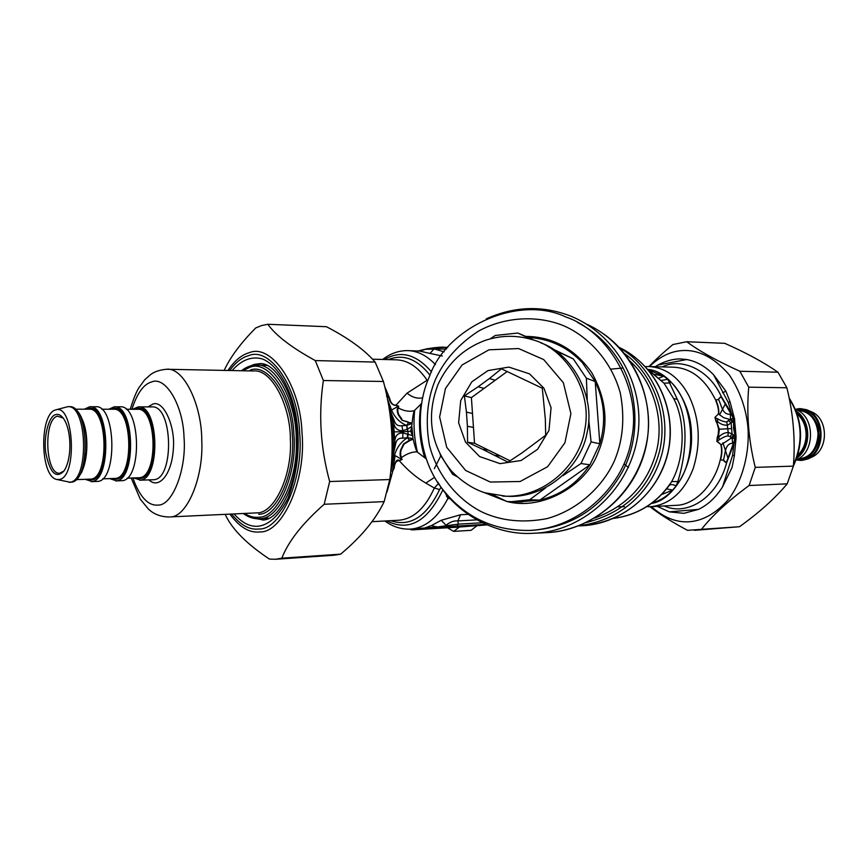 <?xml version="1.0" encoding="UTF-8"?>
<svg xmlns="http://www.w3.org/2000/svg" width="868" height="868" viewBox="0 0 868 868"><rect width="100%" height="100%" fill="white"/><g stroke="black" fill="none" stroke-linecap="round" stroke-linejoin="round"><path stroke-width="1.3" d="M529.664 530.435C491.527 530.956 461.19 515.484 438.666 484.019C416.824 451.957 415.49 407.266 429.356 376.734C446.152 327.366 518.435 294.154 565.947 317.048C607.416 330.762 642.266 387.692 631.665 438.394C624.841 484.16 581.81 527.896 529.664 530.435L532.16 530.337C571.849 527.191 601.893 507.704 622.323 471.856C642.027 435.259 637.231 387.28 617.549 358.647C607.665 343.392 594.32 331.316 577.502 322.419M435.335 379.75C444.069 360.339 458.499 344.108 478.626 331.055C506.315 315.963 539.278 315.475 564.124 325.956C588.808 336.784 611.864 361.576 620.37 393.334C624.96 417.985 622.964 440.499 614.381 460.897C602.761 486.698 577.611 510.243 546.84 518.652C523.111 523.122 501.747 521.028 482.749 512.37C458.705 500.695 437.092 475.783 429.367 444.969C425.244 421.164 427.23 399.421 435.335 379.75M525.628 336.372C552.688 336.686 574.714 348.752 591.683 372.546C607.058 400.17 609.097 427.11 597.781 453.378C585.683 485.885 541.871 510.872 506.955 501.509M545.625 487.881L529.664 499.74L511.502 501.693L506.923 501.509L483.183 492.156M534.254 340.289L528.221 337.478C549.444 338.585 567.509 346.994 582.417 362.737L595.209 381.562C604.584 401.504 606.135 422.228 599.842 443.743L589.969 464.814C577.513 483.27 560.815 495.031 539.863 500.109L518.956 501.91M501.715 499.046L487.99 493.642M490.16 338.867L495.281 335.471L517.805 333.03L531.346 339.366M529.664 499.74L539.863 500.109L589.969 464.814L580.963 463.545L562.909 475.675M506.923 501.509L492.84 494.782M457.045 476.651L452.619 474.297L440.13 454.572M588.754 419.895L591.086 441.931L580.963 463.545M554.826 350.314L573.271 358.875L586.367 378.166L587.256 399.508M586.367 378.166L595.209 381.562L599.842 443.743L591.086 441.931M507.216 371.504L471.4 397.62L474.546 443.288L510.102 460.799M528.221 337.478L517.805 333.03M573.271 358.875L548.576 346.961M540.981 342.969C571.502 353.243 596.121 396.112 587.093 432.676C581.354 465.78 547.393 497.321 509.581 496.387L502.605 496.095M465.498 442.105L479.592 456.557L500.055 463.642L521.093 460.496L537.607 449.298L548.977 430.387L551.071 407.732L543.932 388.213L529.491 373.837L508.865 367.099L487.979 370.582L471.791 381.855L460.713 400.539L458.629 422.814L465.498 442.105M473.451 427.392L467.407 426.275L466.441 412.17L472.496 413.472M484.051 388.397L478.138 386.77L489.422 378.535L495.194 380.271M488.337 450.08L482.467 449.244L507.986 462.156L521.896 452.966L545.69 435.226L545.332 419.07L542.305 388.224L501.422 368.813L489.422 378.535M494.771 455.309L500.5 456.069M467.407 426.275L467.559 442.224L474.546 443.288M466.441 412.17L464.38 395.873L471.4 397.62M478.138 386.77L464.38 395.873M482.467 449.244L467.559 442.224M391.902 464.293L391.045 468.058M391.718 464.933L393.258 444.807L391.425 417.139L387.584 399.714M390.969 414.763L387.573 399.671M390.079 409.631L392.39 416.206L390.481 411.627M391.186 415.794L390.871 413.808M386.542 396.437C386.954 395.103 387.822 395.786 389.135 398.477L389.656 398.412C390.709 402.936 392.705 405.172 395.624 405.117L398.672 406.137L398.401 408.003C397.555 408.98 397.62 411.15 398.618 414.524L401.689 418.701C401.092 421.262 407.352 420.871 408.817 422.445L412.094 422.976L411.736 426.394L407.862 429.02L402.828 430.604C397.761 431.092 394.658 428.325 393.529 422.304L392.412 416.271M386.705 395.385L389.656 398.412L384.676 386.423M389.135 398.477C390.285 402.947 392.51 405.258 395.808 405.399L398.488 406.115L391.555 410.043L387.378 398.683M398.672 406.137L397.967 407.776C396.86 408.611 396.936 410.911 398.206 414.665L401.938 420.221L408.817 422.445M407.298 429.259L406.571 425.461L401.982 425.711C397.935 426.351 395.298 424.474 394.072 420.09L392.423 416.271M392.358 418.354L391.425 417.139M393.269 445.392L393.247 431.765L391.533 418.322M393.052 431.732L394.148 431.863L393.529 422.304L394.072 420.09M391.468 417.758L391.663 418.843M392.716 427.826L391.728 419.125M393.258 444.807L392.01 421.089M393.03 453.172L393.454 448.821L394.452 447.595L394.105 445.197L393.302 446.022M393.009 452.922L393.247 447.411M394.105 445.197L394.777 441.421L395.634 443.993L392.727 457.035M395.634 443.993C396.307 439.848 398.694 437.906 402.795 438.166L407.678 437.732L413.038 438.568L412.007 427.826L411.606 431.114L412.43 434.271M394.148 431.863L394.777 441.421C395.135 435.66 397.88 432.839 402.991 432.969L412.582 435.606M394.159 431.863L402.904 431.787L402.795 438.166M412.007 427.826L411.736 426.394L410.77 431.212L402.904 431.787L401.982 425.711M412.05 423.551L406.571 425.45C399.649 422.488 394.647 417.345 391.555 410.043L389.461 406.821M412.148 431.049L410.77 431.212L412.625 436.04M397.967 407.776L398.401 408.003C404.206 411.117 409.577 411.985 414.513 410.607L414.676 410.271C413.233 424.441 414.166 438.427 417.454 452.206L426.155 458.846M414.513 410.607C413.667 411.606 412.853 415.729 412.094 422.976M413.059 438.644L409.501 440.13L410 440.477L404.054 444.091L400.951 450.394C400.43 454.083 400.658 456.427 401.645 457.458C407.005 453.649 412.202 451.772 417.248 451.837C416.163 450.481 414.806 446.25 413.157 439.154L413.038 438.568M407.591 433.74L407.374 437.765M393.204 449.581L393.161 448.496M392.596 458.51L394.506 455.266C396.633 447.769 400.929 441.931 407.374 437.776L409.501 440.13L403.501 443.971L400.528 450.286C399.79 454.376 400.029 456.861 401.244 457.718L401.993 459.508L399.41 460.376C395.244 458.293 395.092 465.422 393.671 467.993C392.683 471.096 391.88 471.769 391.284 470.011L390.806 470.575M401.244 457.718L401.993 459.508L394.506 455.266L391.056 470.076M406.571 425.45L408.361 422.857L412.05 423.476M413.157 439.154L410 440.477M395.808 405.399L407.038 393.161C412.105 397.316 417.291 398.879 422.597 397.859M399.41 460.376L399.258 460.691C396.329 460.669 394.636 463.132 394.191 468.08C392.889 471.107 391.869 471.823 391.132 470.217L390.774 470.955M402.166 459.476L399.258 460.691C407.776 470.337 416.629 477.801 425.797 483.085L434.315 488.033L438.394 483.595M393.671 467.993L386.998 492.026M414.676 410.271L421.002 404.087C418.181 422.108 419.352 439.805 424.539 457.176M372.524 359.189L395.721 359.808C407.569 359.992 418.029 366.817 427.099 380.249L407.038 393.161M486.254 318.881C514.366 306.187 542.5 305.254 570.656 316.082C618.982 335.916 646.237 389.797 637.22 438.774C627.586 492.764 580.551 531.834 533.668 533.256C494.912 536.044 455.299 512.554 437.884 482.174M421.002 404.087L421.544 403.338M446.608 348.73L444.991 347.298C441.877 346.874 435.758 347.395 426.622 348.838L426.514 348.86M444.98 347.298L427.034 348.806M392.564 470.923L395.179 455.57M427.099 380.249L427.924 380.206M485.809 524.37L456.872 526.062L458.304 524.131L437.722 526.93L411.899 529.035M456.872 526.062L414.806 529.48L486.981 524.88L457.718 527.169M371.981 521.679L399.009 520.225C413.45 518.901 425.222 508.171 434.315 488.033L439.599 489.563L440.998 487.349M386.813 520.876C408.904 531.986 427.588 521.635 442.854 489.834M446.402 348.979L425.819 349.24L419.656 351.073L407.049 350.596C398.184 350.737 390.068 353.688 382.69 359.461M444.08 351.855L434.119 348.86L430.007 353.428L419.656 351.073M414.806 529.48L413.428 528.948M438.991 527.332L431.298 525.628L423.736 528.341L416.087 528.286M468.058 514.344L460.582 514.735L457.87 520.93C453.964 520.561 450.004 522.004 445.989 525.259L441.204 520.279L431.298 525.628M445.349 492.948L447.888 498.471L448.93 497.169M446.488 496.279L447.487 495.498M442.333 356.01L430.007 353.428M440.662 456.101L434.325 468.687M460.582 514.735L441.204 520.279M384.904 520.984C392.803 526.811 401.407 529.513 410.716 529.1C425.624 527.679 438.014 517.469 447.888 498.471L450.308 498.709M622.996 368.01L611.029 369.117M677.843 481.534C685.102 458.228 689.659 423.736 677.29 399.258L667.85 379.316C694.14 400.072 698.773 457.957 676.15 485.928L677.843 481.534L671.648 481.588C684.049 459.714 686.328 423.009 673.731 398.629L664.009 383.189L648.721 370.018M617.973 506.803L624.483 506.684M648.689 369.996L663.814 376.213L654.722 374.368M661.394 380.379L667.85 379.316L663.814 376.213L659.007 378.068M670.161 382.951L664.009 383.189L647.582 369.28M661.633 494.532L672.657 490.127L666.624 488.879M668.23 486.818L671.648 481.588C657.705 502.518 638.349 514.8 613.578 518.435C635.918 515.408 654.136 504.872 668.23 486.807M652.28 502.811C659.908 500.825 666.7 496.604 672.657 490.127L676.15 485.928C672.906 484.29 670.563 484.181 669.13 485.581M724.52 461.331L723.435 459.942C725.409 454.235 724.585 443.537 732.592 443.288L733.308 443.591L726.321 462.763L723.435 459.953C721.558 460.409 720.7 459.975 720.885 458.629C722.111 453.563 722.198 448.94 721.156 444.774L716.86 441.4L717.803 437.635L718.747 437.157L719.388 439.75C722.816 437.429 725.67 436.159 727.948 435.92L730.075 436.647L731.257 438.112L721.156 444.774L717.001 441.096L719.388 439.75M716.86 441.4L717.283 437.222L717.803 437.635L718.606 435.411L718.747 437.157C721.254 434.271 724.411 432.698 728.23 432.47L727.948 435.92M717.283 437.222L718.086 435.107L718.606 435.411L719.322 429.259L715.134 417.714L717.727 418.897L717.5 421.457C720.44 424.181 723.825 425.428 727.644 425.168L732.397 422.184L729.804 419.287L730.596 419.103L733.243 421.349L734.664 420.947L734.773 428.358L736.064 436.669L734.664 420.947M717.727 418.897C721.492 420.991 724.53 421.978 726.82 421.87L728.23 432.47L732.028 433.783L730.075 436.647M726.82 421.87L729.782 419.439L732.397 422.184L733.243 421.349M729.782 419.439L723.673 417.703L718.704 414.101C719.116 410.152 718.313 405.833 716.295 401.157C715.948 399.964 716.729 399.486 718.617 399.725C721.449 404.748 722.317 415.251 730.248 414.144L730.596 419.103L733.623 418.495L733.558 428.456L735.239 436.387L734.046 438.535L735.218 438.329L733.308 443.591L733.84 443.917L726.57 462.937L724.075 461.266M718.086 435.107L718.628 429.28L731.605 428.575L732.028 433.783L734.393 435.53L732.136 438.177L731.323 438.123L733.417 434.814L731.268 437.96M718.628 429.28L717.163 423.519L717.5 421.457L716.024 421.468L714.939 417.421L718.444 413.862C718.78 409.978 717.945 405.725 715.916 401.103C716.208 399.877 716.914 399.421 718.031 399.747L721.026 396.633L733.276 417.996L734.512 418.756L730.01 401.765L728.339 402.568L731.594 413.591L734.165 418.061M714.939 417.421L718.444 413.862M732.592 443.288L732.136 438.177L734.968 438.882L735.576 439.273L733.84 443.917M624.005 463.913L628.421 467.472M718.031 399.747L719.474 398.282M719.04 398.412L721.243 396.426L731.594 413.591L731.084 413.949M720.885 458.629L720.516 458.705C721.775 453.617 721.905 449.06 720.928 445.024M717.163 423.519L716.024 421.468M716.295 401.157L713.605 396.209C703.297 377.493 689.735 367.815 672.906 367.164L648.407 366.513C665.539 367.414 679.069 377.233 688.997 395.96C699.597 418.571 701.073 442.604 693.391 468.069C684.657 491.201 670.693 504.058 651.488 506.641L675.955 505.328C694.541 505.263 714.917 484.854 720.516 458.705C721.026 460.04 721.807 460.474 722.849 459.997L722.849 459.997M733.829 417.53L732.429 418.463L734.697 420.524M734.393 435.53L735.858 435.725M726.321 462.763L726.57 462.937C717.727 497.038 687.489 516.699 664.204 505.957M730.248 414.144L731.377 413.32M721.026 396.633L721.243 396.426C709.384 369.876 681.847 357.236 662.284 366.882M735.955 436.137L735.239 436.387L735.218 438.329L735.836 438.687L736.064 436.669M733.449 443.342L734.013 443.602L732.581 455.32L734.361 455.852L736.064 437.939M735.825 438.698L735.576 439.273M655.286 366.697L657.966 365.005L686.707 359.536C696.548 361.327 705.51 366.426 713.626 374.824L728.339 402.568M657.966 365.005C665.593 360.979 672.95 358.951 680.035 358.918L686.707 359.536M730.01 401.765L725.898 391.164L713.626 374.824M734.512 418.756L734.719 419.993M734.361 455.852L732.06 467.461L722.567 486.839C715.926 497.364 707.908 504.883 698.501 509.375L669.326 511.86L657.206 506.337M698.501 509.375L683.886 513.335L669.326 511.86M722.567 486.839L732.581 455.32M459.356 527.071L453.649 531.379L447.476 527.766M476.955 525.758L471.064 530.315L453.649 531.379M224.194 370.397C230.194 357.269 240.707 343.12 255.734 327.952L261.702 325.522L267.821 324.274C275.926 335.591 291.746 347.688 315.279 360.567L323.373 380.531C318.35 414.101 320.444 447.769 329.666 481.534L324.187 504.275C302.465 523.393 288.35 541.361 281.829 558.189L275.568 559.263L269.449 559.09C247.499 544.507 233.015 530.153 225.984 516.037L225.289 514.388M275.568 559.263L334.213 555.216L340.647 554.153C361.175 536.966 375.67 519.465 384.155 501.628L389.786 479.537C394.332 446.64 392.206 413.949 383.417 381.464L375.139 362.075C364.766 349.988 348.535 338.205 326.433 326.715L267.821 324.274M329.666 481.534L389.786 479.537M384.155 501.628L324.187 504.275M383.417 381.464L323.373 380.531M315.279 360.567L375.139 362.075M281.829 558.189L340.647 554.153M694.422 530.337L739.482 526.724C759.131 512.652 775.037 498.351 787.2 483.845L793.385 466.116C795.468 439.87 793.298 413.754 786.875 387.768L777.967 372.209C763.851 362.379 746.1 352.744 724.726 343.316L686.729 341.732C699.315 351.063 717.011 360.904 739.829 371.244L748.737 387.171C746.415 413.852 748.596 440.586 755.258 467.385L749.095 485.527C728.23 500.858 712.368 515.462 701.496 529.339L687.499 530.337C671.854 521.95 659.355 514.073 650.002 506.706M651.401 506.652C664.02 517.87 676.964 522.883 690.234 521.69C703.514 520.399 716.176 513.086 728.23 499.74C743.051 480.384 749.789 451.664 747.934 427.306C746.1 408.307 739.872 390.817 729.261 374.835C712.606 355.728 695.149 347.862 676.888 351.247C667.384 352.994 658.259 358.093 649.492 366.524M649.036 366.513C655.416 359.753 663.402 352.419 672.982 344.52L686.729 341.732M739.829 371.244L777.967 372.209M786.875 387.768L748.737 387.171M701.496 529.339L739.482 526.724M787.2 483.845L749.095 485.527M755.258 467.385L793.385 466.116M806.741 409.75L811.276 411.736C828.387 418.105 828.842 449.515 812.307 456.883L807.869 458.977C825.859 450.969 825.36 416.662 806.741 409.75L800.567 408.633M810.311 457.631L807.696 458.163M795.479 409.295L799.84 408.633C811.84 410.238 818.719 418.43 820.51 433.23C819.815 448.561 813.696 457.61 802.14 460.387L807.869 458.977M795.555 409.468C815.345 415.75 815.388 452.998 796.238 459.758M796.238 411.172C811.341 420.513 811.634 448.062 796.867 458.033M63.939 471.02L59.675 473.234C45.147 474.785 43.313 418.897 57.527 416.173L63.223 418.105M55.899 414.568C48.684 415.512 43.216 437.895 45.874 453.367C50.008 472.93 55.986 478.886 63.798 471.216C72.348 459.226 71.794 428.532 62.8 417.584C60.424 414.893 58.123 413.884 55.899 414.568M59.154 479.516C77.773 477.584 73.964 403.088 55.66 409.891L55.313 410C39.396 414.296 39.917 476.022 56.604 479.44L59.154 479.516M133.618 477.964L140.583 480.113C160.797 478.431 159.028 404.759 138.294 406.864L132.685 409.262M55.975 409.815L67.812 406.669C87.505 404.499 89.274 480.536 70.069 482.217L56.604 479.44M85.335 479.364L92.062 481.556C111.592 479.874 109.824 404.575 89.784 406.734L84.37 409.186M91.194 481.653L98.051 481.382C117.668 479.7 115.9 404.607 95.784 406.745L89.784 406.734M109.737 478.659L116.583 480.829C136.46 479.147 134.692 404.672 114.294 406.799L108.782 409.229M115.694 480.926L122.453 480.655C142.417 478.973 140.638 404.694 120.164 406.81L114.294 406.799M532.822 339.822C564.58 347.916 592.779 390.22 584.869 429.107C580.052 463.903 545.527 497.049 506.218 496.246L485.288 492.85C478.366 490.995 464.011 484.311 451.089 470.63C430.495 444.698 426.123 416.032 437.96 384.622C447.628 363.432 463.208 348.752 484.691 340.56C500.673 335.156 516.71 334.907 532.822 339.822M445.447 388.538L462.112 364.951L488.944 349.815L518.608 348.556L543.737 359.602L563.365 382.734L570.905 413.656L564.916 442.788L547.632 466.702L520.127 481.512L490.322 482.044L465.617 470.456L446.705 447.302L439.62 416.976L445.447 388.538M406.864 425.439L408.188 433.891L407.678 437.732M425.797 483.085L434.553 477.367M426.134 349.012L418.213 350.932M545.429 532.713L546.46 532.67C592.009 530.999 636.135 494.272 646.4 443.776C656.371 397.815 630.982 344.271 586.996 324.317M388.387 359.612C403.132 353.677 417.009 358.885 430.018 375.215M630.331 361.446C651.976 380.802 664.845 417.92 656.566 450.872C647.94 483.584 627.304 505.979 594.667 518.055M586.291 522.525C625.199 512.37 649.644 488.532 659.604 451.013C668.675 413.19 651.358 372.437 624.71 353.775M482.326 522.753L458.304 524.131L457.87 520.93L476.847 519.867M417.606 529.534L457.74 527.169M439.599 489.563C426.492 516.851 410.163 527.212 390.611 520.67M431.548 371.96C416.293 354.144 400.647 349.988 384.589 359.504M578.858 525.737C621.228 520.735 653.213 490.659 662.577 451.382C672.168 409.045 651.174 365.612 619.383 347.656M435.432 364.658C426.741 355.381 417.28 350.694 407.049 350.596M578.413 525.899L581.159 525.813C625.134 522.84 659.224 491.906 668.23 451.11C677.181 406.81 653.81 363.638 619.112 347.363M677.29 399.258L673.731 398.629M728.805 420.882L731.181 423.378L731.605 428.575M651.445 503.44C672.396 500.684 693.207 467.548 691.46 434.716C691.698 403.501 669.868 370.788 647.864 369.464M651.206 506.662L646.758 506.641M733.558 428.456L734.773 428.358M725.898 391.164L722.545 392.748M229.662 370.506C235.749 362.303 242.096 357.345 248.693 355.63C270.035 346.332 298.342 387.323 299.655 433.251C303.963 478.594 281.08 530.098 258.914 529.003C249.637 530.131 240.544 525.162 231.626 514.095M229.933 514.171C239.546 527.212 249.496 533.126 259.782 531.932C282.718 533.147 306.458 479.895 301.999 432.937C300.632 385.37 271.272 343.034 249.214 352.733C241.749 354.686 234.664 360.6 227.958 370.473M234.089 513.975C242.259 523.122 250.472 527.18 258.74 526.149C269.351 524.63 279.062 515.429 287.883 498.547C297.941 471.747 300.654 444.156 295.999 415.75C290.878 387.519 276.914 364.202 262.06 358.875C251.427 356.064 241.445 359.96 232.125 370.549M263.568 519.954L251.926 517.892M249.854 366.133L254.367 364.397L259.423 363.692C275.275 361.457 296.715 395.7 297.409 439.262C299.08 482.738 279.496 519.889 263.34 519.975L262.494 520.051M789.305 398.803C802.151 419.526 803.54 441.584 793.471 464.977M725.084 404.412L719.55 414.904M727.981 458.304L722.903 442.756M796.791 409.946L797.204 409.88C808.954 409.87 816.17 417.269 818.828 432.069C820.52 444.481 811.038 459.074 801.327 459.302L797.464 459.248M799.84 408.633L797.833 408.795M797.551 459.205C807.392 461.559 819.5 448.702 818.893 434.467C819.587 421.349 807.511 407.493 797.204 409.935L796.889 409.989M797.627 410.336L798.744 410.336C810.224 411.964 816.669 419.852 818.079 434.022C816.951 448.745 810.875 457.002 799.851 458.792L798.278 458.836M797.464 456.264C810.256 446.13 809.942 422.412 796.878 412.929M797.301 414.188C808.748 423.855 809.095 444.666 797.855 454.995M166.472 369.269L253.38 370.972C271.358 368.661 290.509 405.172 290.368 439.392C292.407 475.393 274.386 513.151 257.308 512.847L170.378 516.905C186.609 517.317 203.763 478.04 201.767 440.51C201.864 404.835 183.56 366.828 166.472 369.269C159.853 369.898 154.645 371.602 150.858 374.368L144.75 379.728L138.522 388.311C135.951 392.683 133.205 399.671 130.276 409.262M258.697 514.257C277.109 514.822 295.825 472.105 292.288 434.77C291.236 396.947 267.995 362.737 250.19 370.148M242.552 370.755L250.027 367.218C268.537 359.45 292.787 395.027 293.894 434.467C297.583 473.396 278.042 517.881 258.87 517.219C254.226 517.816 249.441 516.579 244.516 513.487M243.387 513.541C248.4 517.263 253.662 518.988 259.163 518.728L260.248 518.641C278.747 519.107 298.418 478.355 296.248 439.284C296.433 402.199 275.655 362.629 256.147 365.092L251.232 365.786M131.925 409.262C137.101 393.204 143.687 384.09 151.694 381.931C165.419 375.822 183.181 405.161 184.016 437.244C186.761 468.926 172.569 505.339 158.41 505.046C148.33 506.196 139.813 497.18 132.869 477.986M149.014 479.928C158.779 489.682 172.016 474.449 173.372 448.463C175.369 425.873 163.466 399.822 152.898 404.065L148.016 406.886M138.294 406.864L151.878 406.897C172.808 404.814 174.577 478.029 154.178 479.711L139.683 480.21M69.342 406.68C89.057 404.499 90.825 480.492 71.599 482.174L76.872 479.429L81.809 472.094L86.377 452.38C86.941 443.168 86.409 434.955 84.804 427.75C81.559 414.264 76.406 407.244 69.342 406.68L67.812 406.669M78.543 476.706C87.766 466.387 89.686 436.55 82.514 419.971M75.722 409.175L89.035 409.197C107.73 407.19 109.411 477.476 91.183 479.114L76.677 479.603M87.798 479.288L91.975 479.895C111.809 477.932 107.795 401.624 88.297 408.622L86.833 409.197M101.751 409.219L113.567 409.24C132.598 407.255 134.28 476.771 115.715 478.409L102.695 478.854M112.243 478.583L116.496 479.179C136.688 477.216 132.63 401.754 112.786 408.676L111.288 409.229M126.24 409.262L137.567 409.273C156.924 407.32 158.605 476.087 139.737 477.726L127.173 478.159M136.167 477.899L140.497 478.474C161.025 476.521 156.934 401.873 136.753 408.719L135.224 409.273M522.113 502.008L511.502 501.693M509.581 496.387L506.218 496.246M390.839 470.315L393.161 450.991M447.747 347.384L444.991 347.298M603.694 333.974C639.966 359.612 657.054 409.501 644.24 453.595C631.524 497.744 590.565 530.522 546.449 532.67L533.733 533.256M410.434 529.122C410.087 529.925 412.474 530.066 417.584 529.534M410.716 529.1L423.736 528.341L416.293 528.243M581.159 525.813C619.752 524.391 655.709 496.019 666.722 457.642C677.843 419.298 662.501 375.909 630.504 354.036M645.195 366.643L648.407 366.513M789.131 397.956C802.759 419.45 804.18 442.137 793.395 466.018M801.034 460.463L796.162 459.931M267.084 365.341L256.147 365.092C250.96 365.211 246.056 367.099 241.434 370.734M259.163 518.728L269.134 518.239M131.209 478.04L140.247 499.111L148.309 508.941C153.614 514.138 160.613 516.829 169.303 517.002M69.212 482.315L70.742 482.272"/></g></svg>
